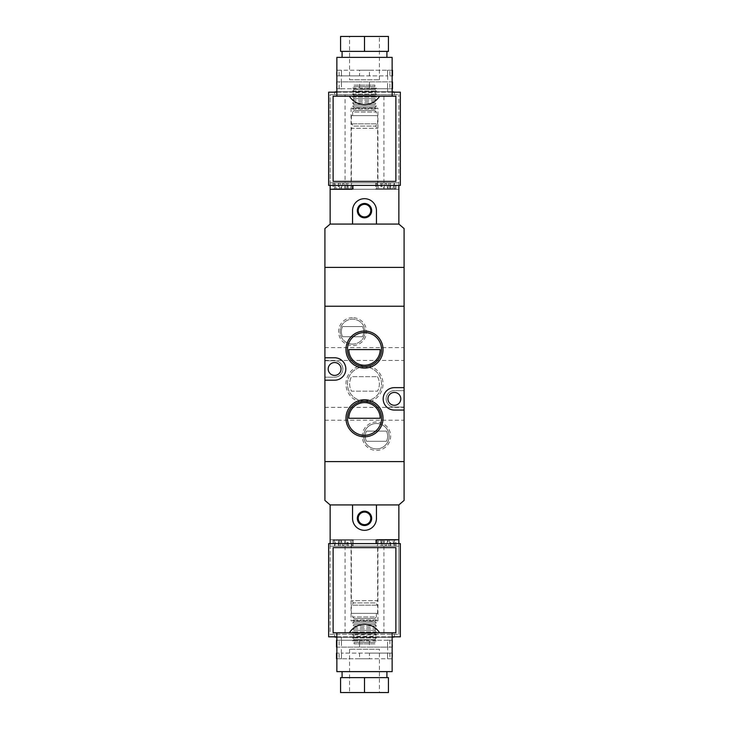 <?xml version="1.0" encoding="UTF-8"?>
<svg xmlns="http://www.w3.org/2000/svg" width="729" height="729" viewBox="0 0 729 729"><rect width="100%" height="100%" fill="white"/><g stroke="black" fill="none" stroke-linecap="round" stroke-linejoin="round"><path stroke-width="0.55" stroke-dasharray="3.65 2.73" d="M330.146 185.385L330.146 224.076L398.854 224.076L330.146 224.076L324.915 228.56L324.915 267.397L404.085 267.397L324.915 267.397L324.915 500.44L330.146 504.924L398.854 504.924L330.146 504.924L330.146 634.294L398.854 634.294L330.146 634.294L330.146 546.149L398.854 546.149L398.854 634.294L398.854 546.149L330.146 546.149L376.902 546.149L334.62 546.149L353.292 546.149L338.356 546.149L338.356 540.18L353.292 540.18L353.292 546.149M376.446 504.924L352.554 504.924L352.554 518.365A11.946 11.946 0 0 0 364.5 530.32A11.946 11.946 0 0 0 376.446 518.365L376.446 504.924M330.146 189.267L398.854 189.267L398.854 224.076L404.085 228.56L404.085 306.244L324.915 306.244L404.085 306.244L404.085 461.603L324.915 461.603L404.085 461.603L404.085 500.44L398.854 504.924L398.854 546.149L352.098 546.149L394.38 546.149L382.424 546.149L386.16 546.149L387.764 540.18L386.16 546.149L394.38 546.149L392.776 540.18L394.38 546.149L398.854 546.149L398.854 543.615M352.554 317.671A13.969 13.969 0 0 0 338.584 331.631A13.969 13.969 0 0 0 352.554 345.601A13.969 13.969 0 0 0 366.514 331.631A13.969 13.969 0 0 0 352.554 317.671M352.554 344.106A12.475 12.475 0 0 1 340.079 331.631A12.475 12.475 0 0 1 352.554 319.165A12.475 12.475 0 0 1 365.019 331.631A12.475 12.475 0 0 1 352.554 344.106A12.475 12.475 0 0 1 340.079 331.631A12.475 12.475 0 0 1 352.554 319.165A12.475 12.475 0 0 1 365.019 331.631A12.475 12.475 0 0 1 352.554 344.106M364.5 365.393A18.526 18.526 0 0 0 345.974 383.919A18.526 18.526 0 0 0 364.5 402.444A18.526 18.526 0 0 0 383.026 383.919A18.526 18.526 0 0 0 364.5 365.393M364.5 400.95A17.031 17.031 0 0 1 347.469 383.919A17.031 17.031 0 0 1 364.5 366.887A17.031 17.031 0 0 1 381.531 383.919A17.031 17.031 0 0 1 364.5 400.95A17.031 17.031 0 0 1 347.469 383.919A17.031 17.031 0 0 1 364.5 366.887A17.031 17.031 0 0 1 381.531 383.919A17.031 17.031 0 0 1 364.5 400.95M376.446 422.009A14.188 14.188 0 0 0 362.258 436.206A14.188 14.188 0 0 0 376.446 450.394A14.188 14.188 0 0 0 390.644 436.206A14.188 14.188 0 0 0 376.446 422.009M376.446 448.9A12.694 12.694 0 0 1 363.753 436.206A12.694 12.694 0 0 1 376.446 423.503A12.694 12.694 0 0 1 389.149 436.206A12.694 12.694 0 0 1 376.446 448.9A12.694 12.694 0 0 1 363.753 436.206A12.694 12.694 0 0 1 376.446 423.503A12.694 12.694 0 0 1 389.149 436.206A12.694 12.694 0 0 1 376.446 448.9M364.5 365.247A15.683 15.683 0 0 0 380.183 349.565L348.817 349.565A15.683 15.683 0 0 0 364.5 365.247M404.085 354.039L404.085 360.463L404.085 354.039M324.915 354.039L324.915 360.463L324.915 354.039M404.085 413.799L404.085 407.374L404.085 413.799M324.915 413.799L324.915 407.374L324.915 413.799M364.5 401.251A17.031 17.031 0 0 0 347.469 418.282A17.031 17.031 0 0 0 364.5 435.304A17.031 17.031 0 0 0 381.531 418.282A17.031 17.031 0 0 0 364.5 401.251M364.5 332.533A17.031 17.031 0 0 0 347.469 349.565A17.031 17.031 0 0 0 364.5 366.596A17.031 17.031 0 0 0 381.531 349.565A17.031 17.031 0 0 0 364.5 332.533M334.62 375.408A6.424 6.424 0 0 1 328.196 368.983A6.424 6.424 0 0 1 334.62 362.559A6.424 6.424 0 0 0 328.196 368.983A6.424 6.424 0 0 0 334.62 375.408A6.424 6.424 0 0 1 328.196 368.983A6.424 6.424 0 0 1 334.62 362.559A6.424 6.424 0 0 1 341.044 368.983A6.424 6.424 0 0 1 334.62 375.408A6.424 6.424 0 0 0 341.044 368.983A6.424 6.424 0 0 0 334.62 362.559A6.424 6.424 0 0 1 341.044 368.983A6.424 6.424 0 0 1 334.62 375.408M394.38 405.278A6.424 6.424 0 0 1 387.956 398.854A6.424 6.424 0 0 1 394.38 392.439A6.424 6.424 0 0 0 387.956 398.854A6.424 6.424 0 0 0 394.38 405.278A6.424 6.424 0 0 1 387.956 398.854A6.424 6.424 0 0 1 394.38 392.439A6.424 6.424 0 0 1 400.804 398.854A6.424 6.424 0 0 1 394.38 405.278A6.424 6.424 0 0 0 400.804 398.854A6.424 6.424 0 0 0 394.38 392.439A6.424 6.424 0 0 1 400.804 398.854A6.424 6.424 0 0 1 394.38 405.278M404.085 407.074L404.085 390.644L394.38 390.644A8.219 8.219 0 0 0 386.16 398.854A8.219 8.219 0 0 0 394.38 407.074L404.085 407.074L404.085 390.644L394.38 390.644A8.219 8.219 0 0 0 386.16 398.854A8.219 8.219 0 0 0 394.38 407.074L404.085 407.074M324.915 360.764L324.915 377.194L334.62 377.194A8.219 8.219 0 0 0 342.84 368.983A8.219 8.219 0 0 0 334.62 360.764L324.915 360.764L324.915 377.194L334.62 377.194A8.219 8.219 0 0 0 342.84 368.983A8.219 8.219 0 0 0 334.62 360.764L324.915 360.764M324.915 380.183L334.62 380.183A11.208 11.208 0 0 0 345.828 368.983A11.208 11.208 0 0 0 334.62 357.775L324.915 357.775M404.085 387.655L394.38 387.655A11.208 11.208 0 0 0 383.172 398.854A11.208 11.208 0 0 0 394.38 410.062L404.085 410.062M366.468 441.282A11.208 11.208 0 0 1 366.468 431.121L386.434 431.121A11.208 11.208 0 0 1 386.434 441.282L366.468 441.282A11.208 11.208 0 0 1 366.468 431.121L386.434 431.121A11.208 11.208 0 0 1 386.434 441.282L366.468 441.282M342.566 336.716A11.208 11.208 0 0 1 342.566 326.556L362.532 326.556A11.208 11.208 0 0 1 362.532 336.716L342.566 336.716A11.208 11.208 0 0 1 342.566 326.556L362.532 326.556A11.208 11.208 0 0 1 362.532 336.716L342.566 336.716M377.476 376.674A14.862 14.862 0 0 1 377.476 391.163L351.524 391.163A14.862 14.862 0 0 1 351.524 376.674L377.476 376.674A14.862 14.862 0 0 1 377.476 391.163L351.524 391.163A14.862 14.862 0 0 1 351.524 376.674L377.476 376.674M380.183 418.282A15.683 15.683 0 0 0 364.5 402.59A15.683 15.683 0 0 0 348.817 418.282L380.183 418.282M352.554 224.076L376.446 224.076L376.446 210.635A11.946 11.946 0 0 0 364.5 198.68A11.946 11.946 0 0 0 352.554 210.635L352.554 224.076M351.059 620.844L377.941 620.844L351.059 620.844L351.059 546.149L377.941 546.149L351.059 546.149M377.941 620.844L377.941 546.149M336.516 647.133L369.439 647.133L341.445 647.133L341.445 640.262L336.516 640.262L339.103 640.262L339.103 647.133M339.103 640.262L336.516 640.262M339.103 658.788L336.516 658.788L339.103 658.788L339.103 653.111L336.516 653.111L339.103 653.111M387.655 653.111L341.345 653.111L387.655 653.111L387.655 647.133L341.345 647.133L387.655 647.133M341.345 653.111L341.345 647.133M387.655 640.262L341.345 640.262L387.655 640.262L387.655 637.274L341.345 637.274L387.655 637.274M341.345 640.262L341.345 637.274M336.862 637.274L392.138 637.274M394.38 636.827L394.38 634.294L334.62 634.294L394.38 634.294M334.62 636.827L334.62 634.294M379.435 649.229L349.565 649.229L379.435 649.229L379.435 692.55L349.565 692.55L379.435 692.55M349.565 649.229L349.565 692.55M386.908 671.637L342.092 671.637L386.908 671.637M386.908 677.615L342.092 677.615L386.908 677.615M349.41 632.799L379.59 632.799M336.862 658.788L341.445 658.788L341.445 653.111L341.445 658.788L336.516 658.788M359.561 640.262L359.561 647.133L359.561 640.262L369.439 640.262L341.445 640.262L359.561 640.262M392.138 640.262L387.555 640.262L387.555 647.133L369.439 647.133L369.439 640.262L387.555 640.262L387.555 647.133L392.484 647.133L389.897 647.133L392.484 647.133L392.484 640.262L369.439 640.262L369.439 647.133L392.138 647.133M392.138 653.111L387.555 653.111L387.555 658.788L369.439 658.788L369.439 653.111L387.555 653.111L387.555 658.788L392.484 658.788L389.897 658.788L392.484 658.788L392.484 653.111L369.439 653.111L369.439 658.788L359.561 658.788L392.138 658.788M359.561 653.111L359.561 658.788L341.445 658.788L359.561 658.788L359.561 653.111M364.5 677.615L340.571 677.615L340.571 692.55L388.429 692.55L388.429 677.615L364.5 677.615L364.5 692.55M336.862 636.827L392.138 636.827M333.126 632.799L395.874 632.799L395.874 547.643L333.126 547.643L333.126 632.799M328.651 543.615L328.651 636.827L400.349 636.827L400.349 543.615L328.651 543.615M336.862 671.637L392.138 671.637M394.38 637.274L334.62 637.274M336.862 640.262L341.445 640.262L341.445 647.133L336.862 647.133M354.103 643.853L354.103 642.367L374.897 642.367L376.374 640.864L374.879 639.369L376.374 637.875L374.879 636.381L376.374 634.886L374.879 633.392L376.374 631.897L374.879 630.403L376.374 628.908L374.879 627.414L376.374 625.929L374.879 624.434L376.374 622.94L352.626 622.94L354.121 624.434L374.879 624.434L354.121 624.434L352.626 625.929L354.121 627.414L374.879 627.414L354.121 627.414L352.626 628.908L354.121 630.403L374.879 630.403L354.121 630.403L352.626 631.897L354.121 633.392L374.879 633.392L354.121 633.392L352.626 634.886L354.121 636.381L374.879 636.381L354.121 636.381L352.626 637.875L354.121 639.369L374.879 639.369L354.121 639.369L352.626 640.864L354.121 642.358L374.879 642.358L354.103 642.367L374.897 642.367L374.897 643.853L354.103 643.853L374.897 643.853M376.374 613.371L376.374 616.962L352.626 616.962L354.121 618.456L352.626 619.951L354.121 621.445L352.626 622.94L376.374 622.94L374.879 621.445L354.121 621.445L374.879 621.445L376.374 619.951L374.879 618.456L354.121 618.456L374.879 618.456L376.374 616.962L352.626 616.962L352.626 613.371L376.374 613.371L352.626 613.371M351.351 613.371L377.649 613.371L351.351 613.371L351.351 605.161L377.649 605.161L351.351 605.161L353.592 602.919L351.351 600.678L351.351 546.149L377.649 546.149L351.351 546.149M377.649 613.371L377.649 605.161L375.408 602.919L353.592 602.919L375.408 602.919L377.649 600.678L351.351 600.678L377.649 600.678L377.649 546.149M348.07 540.18L333.126 540.18L348.07 540.18L348.07 546.149L339.851 546.149L343.587 546.149L345.191 540.18L343.587 546.149L351.806 546.149L350.202 540.18L351.806 546.149L333.126 546.149L348.07 546.149L346.466 540.18L345.191 540.18L343.587 546.149L345.191 540.18L341.454 540.18L350.202 540.18L346.466 540.18L348.07 546.149M333.126 540.18L333.126 546.149M395.874 540.18L380.93 540.18L395.874 540.18L395.874 546.149L380.93 546.149L395.874 546.149M380.93 540.18L380.93 546.149L377.194 546.149L380.93 546.149L382.534 540.18L380.93 546.149L389.149 546.149L387.546 540.18L389.149 546.149L380.93 546.149L382.534 540.18L380.93 546.149M390.644 540.18L375.708 540.18L390.644 540.18L390.644 546.149L375.708 546.149L390.644 546.149L389.04 540.18L387.764 540.18L386.16 546.149L387.764 540.18L384.028 540.18L392.776 540.18L389.04 540.18L390.644 546.149M375.708 540.18L375.708 546.149M333.281 546.149L347.915 546.149L333.281 546.149L333.281 540.18L347.915 540.18L333.281 540.18M347.915 546.149L347.915 540.18M381.085 546.149L395.719 546.149L381.085 546.149L381.085 540.18L395.719 540.18L381.085 540.18M395.719 546.149L395.719 540.18M375.854 546.149L390.489 546.149L375.854 546.149L375.854 540.18L390.489 540.18L375.854 540.18M390.489 546.149L390.489 540.18M338.511 546.149L353.146 546.149L338.511 546.149L338.511 540.18L353.146 540.18L338.511 540.18M353.146 546.149L353.146 540.18M364.5 525.536A7.172 7.172 0 0 1 357.328 518.365A7.172 7.172 0 0 1 364.5 511.193A7.172 7.172 0 0 1 371.672 518.365A7.172 7.172 0 0 1 364.5 525.536M376.374 619.951L352.626 619.951L376.374 619.951M376.374 625.929L352.626 625.929L376.374 625.929M376.374 628.908L352.626 628.908L376.374 628.908M376.374 631.897L352.626 631.897L376.374 631.897M376.374 634.886L352.626 634.886L376.374 634.886M376.374 637.875L352.626 637.875L376.374 637.875M376.374 640.864L352.626 640.864L376.374 640.864M378.798 540.18L382.534 540.18L378.798 540.18L377.194 546.149L378.798 540.18M383.809 540.18L387.546 540.18L383.809 540.18L385.413 546.149L383.809 540.18M330.146 543.615L330.146 546.149L334.62 546.149L336.224 540.18L339.96 540.18L338.356 546.149L339.96 540.18L338.356 546.149L346.576 546.149L344.972 540.18L346.576 546.149L338.356 546.149L339.96 540.18L336.224 540.18L334.62 546.149L338.356 546.149M341.236 540.18L344.972 540.18L341.236 540.18L342.84 546.149L341.236 540.18M341.454 540.18L339.851 546.149L341.454 540.18M384.028 540.18L382.424 546.149L384.028 540.18M398.854 539.733L394.38 539.733L394.38 546.149L394.38 539.733L352.098 539.733L352.098 546.149L352.098 539.733L330.146 539.733L334.62 539.733L334.62 546.149L334.62 539.733L376.902 539.733L376.902 543.615M376.902 539.733L330.173 539.733L398.827 539.733L376.929 539.733L376.929 543.615M353.292 540.18L338.356 540.18M398.827 543.615L398.827 546.149L330.173 546.149L398.827 546.149L398.827 539.733M394.343 546.149L394.343 539.733L394.343 546.149M352.071 546.149L352.071 539.733L352.071 546.149M330.173 546.149L330.173 539.733L330.173 546.149M334.657 546.149L334.657 539.733L334.657 546.149M374.897 85.147L374.897 86.633L354.103 86.633L352.626 88.136L354.121 89.631L352.626 91.125L354.121 92.619L352.626 94.114L354.121 95.608L352.626 97.103L354.121 98.597L352.626 100.092L354.121 101.586L352.626 103.071L354.121 104.566L352.626 106.06L376.374 106.06L374.879 104.566L354.121 104.566L374.879 104.566L376.374 103.071L374.879 101.586L354.121 101.586L374.879 101.586L376.374 100.092L374.879 98.597L354.121 98.597L374.879 98.597L376.374 97.103L374.879 95.608L354.121 95.608L374.879 95.608L376.374 94.114L374.879 92.619L354.121 92.619L374.879 92.619L376.374 91.125L374.879 89.631L354.121 89.631L374.879 89.631L376.374 88.136L374.879 86.642L354.121 86.642L374.897 86.633L354.103 86.633L354.103 85.147L374.897 85.147L354.103 85.147M352.626 115.629L352.626 112.038L376.374 112.038L374.879 110.544L376.374 109.049L374.879 107.555L376.374 106.06L352.626 106.06L354.121 107.555L374.879 107.555L354.121 107.555L352.626 109.049L354.121 110.544L374.879 110.544L354.121 110.544L352.626 112.038L376.374 112.038L376.374 115.629L352.626 115.629L376.374 115.629M377.649 115.629L351.351 115.629L377.649 115.629L377.649 123.839L351.351 123.839L377.649 123.839L375.408 126.081L377.649 128.322L377.649 182.851L351.351 182.851L377.649 182.851M351.351 115.629L351.351 123.839L353.592 126.081L375.408 126.081L353.592 126.081L351.351 128.322L377.649 128.322L351.351 128.322L351.351 182.851M380.93 188.82L395.874 188.82L380.93 188.82L380.93 182.851L389.149 182.851L385.413 182.851L383.809 188.82L385.413 182.851L377.194 182.851L378.798 188.82L377.194 182.851L395.874 182.851L380.93 182.851L382.534 188.82L383.809 188.82L385.413 182.851L383.809 188.82L387.546 188.82L378.798 188.82L382.534 188.82L380.93 182.851M395.874 188.82L395.874 182.851M333.126 188.82L348.07 188.82L333.126 188.82L333.126 182.851L348.07 182.851L333.126 182.851M348.07 188.82L348.07 182.851L351.806 182.851L348.07 182.851L346.466 188.82L348.07 182.851L339.851 182.851L341.454 188.82L339.851 182.851L348.07 182.851L346.466 188.82L348.07 182.851M338.356 188.82L353.292 188.82L338.356 188.82L338.356 182.851L346.576 182.851L342.84 182.851L341.236 188.82L342.84 182.851L334.62 182.851L376.902 182.851L330.146 182.851L334.62 182.851L336.224 188.82L334.62 182.851L353.292 182.851L338.356 182.851L339.96 188.82L341.236 188.82L342.84 182.851L341.236 188.82L344.972 188.82L336.224 188.82L339.96 188.82L338.356 182.851M353.292 188.82L353.292 182.851M375.708 188.82L390.644 188.82L375.708 188.82L375.708 182.851L390.644 182.851L375.708 182.851M390.644 188.82L390.644 182.851L394.38 182.851L390.644 182.851L389.04 188.82L390.644 182.851L382.424 182.851L384.028 188.82L382.424 182.851L390.644 182.851L389.04 188.82L390.644 182.851M395.719 182.851L381.085 182.851L395.719 182.851L395.719 188.82L381.085 188.82L395.719 188.82M381.085 182.851L381.085 188.82M347.915 182.851L333.281 182.851L347.915 182.851L347.915 188.82L333.281 188.82L347.915 188.82M333.281 182.851L333.281 188.82M353.146 182.851L338.511 182.851L353.146 182.851L353.146 188.82L338.511 188.82L353.146 188.82M338.511 182.851L338.511 188.82M390.489 182.851L375.854 182.851L390.489 182.851L390.489 188.82L375.854 188.82L390.489 188.82M375.854 182.851L375.854 188.82M364.5 203.464A7.172 7.172 0 0 1 371.672 210.635A7.172 7.172 0 0 1 364.5 217.807A7.172 7.172 0 0 1 357.328 210.635A7.172 7.172 0 0 1 364.5 203.464M352.626 109.049L376.374 109.049L352.626 109.049M352.626 103.071L376.374 103.071L352.626 103.071M352.626 100.092L376.374 100.092L352.626 100.092M352.626 97.103L376.374 97.103L352.626 97.103M352.626 94.114L376.374 94.114L352.626 94.114M352.626 91.125L376.374 91.125L352.626 91.125M352.626 88.136L376.374 88.136L352.626 88.136M350.202 188.82L346.466 188.82L350.202 188.82L351.806 182.851L350.202 188.82M345.191 188.82L341.454 188.82L345.191 188.82L343.587 182.851L345.191 188.82M392.776 188.82L389.04 188.82L392.776 188.82L394.38 182.851L352.098 182.851L398.854 182.851L394.38 182.851L392.776 188.82M387.764 188.82L384.028 188.82L387.764 188.82L386.16 182.851L387.764 188.82M387.546 188.82L389.149 182.851L387.546 188.82M344.972 188.82L346.576 182.851L344.972 188.82M334.62 189.267L334.62 182.851L334.62 189.267M376.902 189.267L376.902 182.851L376.902 189.267M352.098 185.385L352.098 189.267L394.38 189.267L394.38 182.851L394.38 189.267L398.854 189.267L398.854 185.385M352.098 189.267L398.827 189.267L330.173 189.267L352.071 189.267L352.071 185.385M330.173 185.385L330.173 182.851L398.827 182.851L330.173 182.851L330.173 189.267M334.657 182.851L334.657 189.267L334.657 182.851M376.929 182.851L376.929 189.267L376.929 182.851M398.827 182.851L398.827 189.267L398.827 182.851M394.343 182.851L394.343 189.267L394.343 182.851M377.941 108.156L351.059 108.156L377.941 108.156L377.941 182.851L351.059 182.851L377.941 182.851M351.059 108.156L351.059 182.851M392.484 81.867L359.561 81.867L387.555 81.867L387.555 88.738L392.484 88.738L389.897 88.738L389.897 81.867M389.897 88.738L392.484 88.738M389.897 70.212L392.484 70.212L389.897 70.212L389.897 75.889L392.484 75.889L389.897 75.889M341.345 75.889L387.655 75.889L341.345 75.889L341.345 81.867L387.655 81.867L341.345 81.867M387.655 75.889L387.655 81.867M341.345 88.738L387.655 88.738L341.345 88.738L341.345 91.726L387.655 91.726L341.345 91.726M387.655 88.738L387.655 91.726M392.138 91.726L336.862 91.726M334.62 92.173L334.62 94.706L394.38 94.706L334.62 94.706M394.38 92.173L394.38 94.706M349.565 79.771L379.435 79.771L349.565 79.771L349.565 36.45L379.435 36.45L349.565 36.45M379.435 79.771L379.435 36.45M342.092 57.363L386.908 57.363L342.092 57.363M342.092 51.385L386.908 51.385L342.092 51.385M379.59 96.201L349.41 96.201M392.138 70.212L387.555 70.212L387.555 75.889L387.555 70.212L392.484 70.212M369.439 88.738L369.439 81.867L369.439 88.738L359.561 88.738L387.555 88.738L369.439 88.738M336.862 88.738L341.445 88.738L341.445 81.867L359.561 81.867L359.561 88.738L341.445 88.738L341.445 81.867L336.516 81.867L339.103 81.867L336.516 81.867L336.516 88.738L359.561 88.738L359.561 81.867L336.862 81.867M336.862 75.889L341.445 75.889L341.445 70.212L359.561 70.212L359.561 75.889L341.445 75.889L341.445 70.212L336.516 70.212L339.103 70.212L336.516 70.212L336.516 75.889L359.561 75.889L359.561 70.212L369.439 70.212L336.862 70.212M369.439 75.889L369.439 70.212L387.555 70.212L369.439 70.212L369.439 75.889M330.146 94.706L398.854 94.706L330.146 94.706L330.146 182.851L330.146 94.706M364.5 51.385L388.429 51.385L388.429 36.45L340.571 36.45L340.571 51.385L364.5 51.385L364.5 36.45M392.138 92.173L336.862 92.173M395.874 96.201L333.126 96.201L333.126 181.357L395.874 181.357L395.874 96.201M345.081 182.851L398.854 182.851L398.854 94.706L398.854 182.851L345.081 182.851L345.081 94.706M400.349 185.385L400.349 92.173L328.651 92.173L328.651 185.385L400.349 185.385M392.138 57.363L336.862 57.363M334.62 91.726L394.38 91.726M392.138 88.738L387.555 88.738L387.555 81.867L392.138 81.867M383.919 546.149L383.919 634.294M345.081 546.149L345.081 634.294M383.919 182.851L383.919 94.706M324.915 347.624L404.085 347.624M324.915 407.374L404.085 407.374M324.915 420.223L404.085 420.223M324.915 360.463L404.085 360.463M389.897 653.111L389.897 658.788M389.897 640.262L389.897 647.133M339.103 75.889L339.103 70.212M339.103 88.738L339.103 81.867"/><path stroke-width="1.09" d="M352.071 185.385L352.098 189.267L330.146 189.267L330.146 224.076L352.554 224.076L330.146 224.076L324.915 228.56L324.915 267.397L404.085 267.397L324.915 267.397L324.915 306.244L404.085 306.244L404.085 387.655L394.38 387.655A11.208 11.208 0 0 0 383.172 398.854A11.208 11.208 0 0 0 394.38 410.062L404.085 410.062L404.085 461.603L324.915 461.603L324.915 500.44L330.146 504.924L352.554 504.924L330.146 504.924L330.146 543.615M398.854 185.385L398.854 224.076L352.554 224.076L352.554 210.635A11.946 11.946 0 0 1 364.5 198.68A11.946 11.946 0 0 1 376.446 210.635L376.446 224.076L398.854 224.076L404.085 228.56L404.085 306.244L324.915 306.244L324.915 461.603L404.085 461.603L404.085 500.44L398.854 504.924L376.446 504.924L398.854 504.924L398.854 543.615M364.5 368.081A18.526 18.526 0 0 1 345.974 349.565A18.526 18.526 0 0 1 364.5 331.039A18.526 18.526 0 0 1 383.026 349.565A18.526 18.526 0 0 1 364.5 368.081M364.5 332.533A17.031 17.031 0 0 0 347.469 349.565A17.031 17.031 0 0 0 364.5 366.596A17.031 17.031 0 0 0 381.531 349.565A17.031 17.031 0 0 0 364.5 332.533M364.5 436.799A18.526 18.526 0 0 1 345.974 418.282A18.526 18.526 0 0 1 364.5 399.756A18.526 18.526 0 0 1 383.026 418.282A18.526 18.526 0 0 1 364.5 436.799M364.5 401.251A17.031 17.031 0 0 0 347.469 418.282A17.031 17.031 0 0 0 364.5 435.304A17.031 17.031 0 0 0 381.531 418.282A17.031 17.031 0 0 0 364.5 401.251M364.5 365.247A15.683 15.683 0 0 0 380.183 349.565L348.817 349.565A15.683 15.683 0 0 0 364.5 365.247M334.62 362.559A6.424 6.424 0 0 0 328.196 368.983A6.424 6.424 0 0 0 334.62 375.408A6.424 6.424 0 0 0 341.044 368.983A6.424 6.424 0 0 0 334.62 362.559M394.38 392.439A6.424 6.424 0 0 0 387.956 398.854A6.424 6.424 0 0 0 394.38 405.278A6.424 6.424 0 0 0 400.804 398.854A6.424 6.424 0 0 0 394.38 392.439M404.085 410.062L404.085 387.655M324.915 380.183L334.62 380.183A11.208 11.208 0 0 0 345.828 368.983A11.208 11.208 0 0 0 334.62 357.775L324.915 357.775M380.183 418.282A15.683 15.683 0 0 0 364.5 402.59A15.683 15.683 0 0 0 348.817 418.282L380.183 418.282M336.516 647.133L336.516 640.262L336.862 647.133M336.516 658.788L336.516 653.111L336.862 658.788M334.62 636.827L336.862 637.274M392.138 637.274L394.38 636.827M342.092 671.637L342.092 677.615M386.908 671.637L386.908 677.615M336.862 632.799L336.862 671.637L392.138 671.637L392.138 632.799M379.59 632.799L349.41 632.799C356.527 621.545 372.483 621.545 379.59 632.799L395.874 632.799L395.874 547.643L333.126 547.643L333.126 632.799L349.41 632.799M392.138 647.133L392.138 640.262M392.138 658.788L392.138 653.111M364.5 677.615L388.429 677.615L388.429 692.55L340.571 692.55L340.571 677.615L364.5 677.615L364.5 692.55M392.138 636.827L400.349 636.827L400.349 543.615L328.651 543.615L328.651 636.827L336.862 636.827M364.5 530.32A11.946 11.946 0 0 0 376.446 518.365L376.446 504.924L352.554 504.924L352.554 518.365A11.946 11.946 0 0 0 364.5 530.32M364.5 525.536A7.172 7.172 0 0 1 357.328 518.365A7.172 7.172 0 0 1 364.5 511.193A7.172 7.172 0 0 1 371.672 518.365A7.172 7.172 0 0 1 364.5 525.536M364.5 512.095A6.279 6.279 0 0 0 358.221 518.365A6.279 6.279 0 0 0 364.5 524.643A6.279 6.279 0 0 0 370.779 518.365A6.279 6.279 0 0 0 364.5 512.095M376.929 543.615L376.929 539.733L376.902 543.615M376.902 539.733L398.854 539.733M398.827 543.615L398.827 539.733M364.5 203.464A7.172 7.172 0 0 1 371.672 210.635A7.172 7.172 0 0 1 364.5 217.807A7.172 7.172 0 0 1 357.328 210.635A7.172 7.172 0 0 1 364.5 203.464M364.5 216.905A6.279 6.279 0 0 0 370.779 210.635A6.279 6.279 0 0 0 364.5 204.357A6.279 6.279 0 0 0 358.221 210.635A6.279 6.279 0 0 0 364.5 216.905M330.146 189.267L330.146 185.385M352.098 189.267L352.098 185.385M330.173 185.385L330.173 189.267M392.484 81.867L392.484 88.738L392.138 81.867M392.484 70.212L392.484 75.889L392.138 70.212M394.38 92.173L392.138 91.726M336.862 91.726L334.62 92.173M386.908 57.363L386.908 51.385M342.092 57.363L342.092 51.385M392.138 96.201L392.138 57.363L336.862 57.363L336.862 96.201M349.41 96.201L379.59 96.201C372.473 107.455 356.517 107.455 349.41 96.201L333.126 96.201L333.126 181.357L395.874 181.357L395.874 96.201L379.59 96.201M336.862 81.867L336.862 88.738M336.862 70.212L336.862 75.889M364.5 51.385L340.571 51.385L340.571 36.45L388.429 36.45L388.429 51.385L364.5 51.385L364.5 36.45M336.862 92.173L328.651 92.173L328.651 185.385L400.349 185.385L400.349 92.173L392.138 92.173"/></g></svg>
